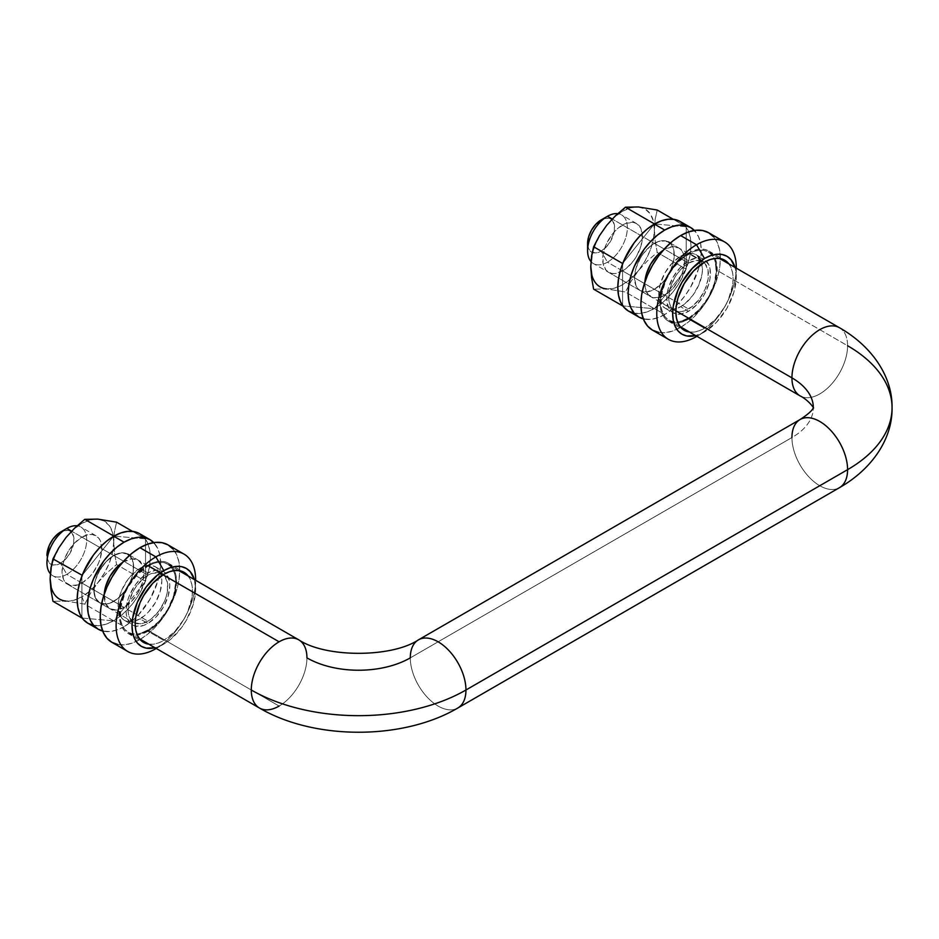 <?xml version="1.0" encoding="UTF-8"?>
<svg xmlns="http://www.w3.org/2000/svg" width="939" height="939" viewBox="0 0 939 939"><rect width="100%" height="100%" fill="white"/><g stroke="black" fill="none" stroke-linecap="round" stroke-linejoin="round"><path stroke-width="0.7" stroke-dasharray="4.7 3.52" d="M799.922 395.788A39.356 22.724 120 0 0 830.311 385.448A39.356 22.724 120 0 0 847.588 345.728L716.398 269.986A39.356 22.724 120 0 0 708.252 251.969A39.356 22.724 120 0 0 677.923 262.521A39.356 22.724 120 0 0 660.751 302.123L675.869 310.844L660.751 302.123A39.356 22.724 120 0 0 668.897 320.14A39.356 22.724 120 0 0 699.226 309.588A39.356 22.724 120 0 0 716.398 269.986L847.588 345.728A39.356 22.724 120 0 0 839.595 327.805M839.595 487.587A39.356 22.724 60 0 1 809.218 477.247A39.356 22.724 60 0 1 791.941 437.539A73.089 42.196 0 0 0 813.338 407.702A73.089 42.196 180 0 1 791.941 437.539L410.296 657.875A39.356 22.724 -120 0 0 427.585 697.583A39.356 22.724 -120 0 0 457.962 707.924M259.27 707.924A39.356 22.724 120 0 0 279.106 706.069A39.356 22.724 120 0 0 306.936 657.875A39.356 22.724 -60 0 1 279.106 706.069L147.928 630.327L279.106 706.069M607.474 262.181A28.111 16.233 -60 0 1 590.948 261.523A28.111 16.233 120 0 0 593.425 263.577A28.111 16.233 120 0 0 607.474 262.181L688.58 309.001A28.111 16.233 -60 0 1 674.519 310.398A28.111 16.233 -60 0 1 670.211 287.874A28.111 16.233 -60 0 1 688.58 263.108L612.228 219.022L688.58 263.108L696.186 260.455L702.63 261.711L705.107 263.765L708.065 270.326L708.065 279.282L705.107 289.259L699.614 298.766L692.454 306.325L684.695 310.809L680.975 311.654L674.519 310.398L670.211 305.445L669.084 301.783L668.697 297.534L670.211 287.874L674.519 277.944L677.535 273.343L684.695 265.784L688.58 263.108A28.111 16.233 -60 0 1 702.63 261.711A28.111 16.233 -60 0 1 706.938 284.235A28.111 16.233 -60 0 1 688.58 309.001L607.474 262.181A28.111 16.233 120 0 0 625.844 237.414A28.111 16.233 120 0 0 621.536 214.89A28.111 16.233 120 0 0 617.756 213.658A28.111 16.233 -60 0 1 626.63 234.339A28.111 16.233 -60 0 1 607.474 262.181L601.113 251.171L607.474 262.181M587.603 243.365A19.12 11.033 120 0 0 601.113 251.171L595.948 252.967L591.558 252.11L588.624 248.741L587.603 243.365M66.822 574.328A28.111 16.233 -60 0 1 50.295 573.659A28.111 16.233 120 0 0 52.772 575.724A28.111 16.233 120 0 0 66.822 574.328L147.928 621.149A28.111 16.233 -60 0 1 133.866 622.545A28.111 16.233 -60 0 1 129.559 600.021A28.111 16.233 -60 0 1 147.928 575.243L71.575 531.169L147.928 575.243L144.043 577.919L136.883 585.49L133.866 590.079L129.559 600.021L128.044 609.669L128.432 613.93L129.559 617.58L133.866 622.545L140.322 623.789L147.928 621.149L151.801 618.472L158.973 610.902L164.454 601.406L166.285 596.382L167.424 591.417L167.424 582.462L164.454 575.9L158.973 572.731L151.801 573.447L147.928 575.243A28.111 16.233 -60 0 1 161.978 573.846A28.111 16.233 -60 0 1 166.285 596.382A28.111 16.233 -60 0 1 147.928 621.149L66.822 574.328A28.111 16.233 120 0 0 85.191 549.561A28.111 16.233 120 0 0 80.883 527.025A28.111 16.233 120 0 0 77.115 525.793A28.111 16.233 -60 0 1 85.977 546.486A28.111 16.233 -60 0 1 66.822 574.328L60.472 563.306L66.822 574.328M46.95 555.501A19.12 11.033 120 0 0 60.472 563.306L57.831 564.539L52.96 565.02L49.227 562.86L47.208 558.4M839.443 327.711A39.356 22.724 -60 0 1 847.588 345.728A39.356 22.724 -60 0 1 830.416 385.33A39.356 22.724 -60 0 1 800.087 395.882M800.098 419.51L800.087 419.522A39.356 22.724 -120 0 0 791.941 437.539A39.356 22.724 -120 0 0 809.113 477.141A39.356 22.724 -120 0 0 839.443 487.681L839.443 487.681M142.493 632.851L137.27 634.036L132.469 633.837L128.244 632.276L124.781 629.412L122.211 625.339L120.626 620.221L120.626 607.686L124.781 593.706L128.244 586.84L137.27 574.656L147.928 566.064A39.356 22.724 120 0 0 122.211 600.749A39.356 22.724 120 0 0 128.244 632.276A39.356 22.724 120 0 0 147.928 630.327A39.356 22.724 120 0 0 173.633 595.655A39.356 22.724 120 0 0 167.6 564.116A39.356 22.724 120 0 0 147.928 566.064L163.046 574.797L147.928 566.064L153.35 563.553L158.574 562.367L163.386 562.555L167.6 564.116L171.062 566.992L173.633 571.053L175.217 576.17L175.757 582.133L173.633 595.655L167.6 609.552L158.574 621.735L147.928 630.327M418.289 639.952A39.356 22.724 -120 0 0 410.296 657.875A73.089 42.196 180 0 1 306.936 657.875A39.356 22.724 120 0 0 298.942 639.952M457.809 708.018A39.356 22.724 60 0 1 427.48 697.477A39.356 22.724 60 0 1 410.296 657.875L791.941 437.539M892.05 407.702A151.789 87.632 0 0 0 847.588 345.728M715.87 264.023L714.286 258.918L711.715 254.845L708.252 251.969L704.039 250.408L699.226 250.22L694.003 251.406L683.146 257.673L673.11 268.261L668.897 274.693L665.434 281.559L661.279 295.539L661.279 308.086L662.864 313.192L665.434 317.265L668.897 320.14L673.11 321.701L677.923 321.889L683.146 320.704M688.58 318.192L699.226 309.588L708.252 297.417L714.286 283.508L716.398 269.986M603.754 218.728L608.625 218.247L612.357 220.407L614.376 224.867L614.376 230.947L610.679 241.077L606.289 246.992L601.113 251.171A19.12 11.033 120 0 0 614.634 227.754A19.12 11.033 120 0 0 601.113 219.949M63.101 530.875L67.972 530.394L71.704 532.542L73.723 537.002L73.723 543.094L70.026 553.224L65.636 559.139L60.472 563.306A19.12 11.033 120 0 0 73.981 539.902A19.12 11.033 120 0 0 60.472 532.096M680.622 306.713A30.917 17.853 120 0 0 700.823 279.458A30.917 17.853 120 0 0 696.081 254.68A30.917 17.853 120 0 0 680.622 256.218L688.58 260.807A30.917 17.853 -60 0 1 704.039 259.281A30.917 17.853 -60 0 1 708.781 284.059A30.917 17.853 -60 0 1 688.58 311.302L680.622 306.713L688.58 311.302L696.938 304.553L704.039 294.975L708.781 284.059L710.025 278.601L710.025 268.754L708.781 264.728L704.039 259.281L700.717 258.049L696.938 257.896L688.58 260.807L680.212 267.556L673.11 277.122L668.38 288.05L667.136 293.508L666.713 298.672L668.38 307.382L673.11 312.828L680.212 314.213L688.58 311.302A30.917 17.853 -60 0 1 673.11 312.828A30.917 17.853 -60 0 1 668.38 288.05A30.917 17.853 -60 0 1 688.58 260.807L680.622 256.218A30.917 17.853 120 0 0 660.422 283.461A30.917 17.853 120 0 0 665.164 308.238A30.917 17.853 120 0 0 680.622 306.713L672.254 309.624L668.474 309.471L665.164 308.238L662.441 305.985L660.422 302.792L658.755 294.083L660.422 283.461L665.164 272.533L672.254 262.967L680.622 256.218L684.895 254.234L692.771 253.46L696.081 254.68L700.823 260.138L702.489 268.836L702.067 274.012L698.804 284.998L692.771 295.445L684.895 303.767L680.622 306.713M688.58 319.107A40.483 23.369 120 0 0 715.025 283.437A40.483 23.369 120 0 0 708.816 250.995A40.483 23.369 120 0 0 688.58 253.002L704.473 262.181L688.58 253.002A40.483 23.369 120 0 0 662.136 288.672A40.483 23.369 120 0 0 668.333 321.115A40.483 23.369 120 0 0 688.58 319.107L704.473 328.286L688.58 319.107L682.993 321.69L677.618 322.91L672.676 322.711L668.333 321.115L664.777 318.157L662.136 313.966L660.504 308.708L660.504 295.808L664.777 281.43L668.333 274.364L677.618 261.84L688.58 253.002L694.156 250.42L699.532 249.199L704.473 249.398L708.816 250.995L712.372 253.953L715.025 258.143L716.645 263.401L717.196 269.528L715.025 283.437L708.816 297.745L704.473 304.353L699.532 310.269L688.58 319.107M728.887 263.882A40.483 23.369 -60 0 1 729.45 296.982A40.483 23.369 -60 0 1 704.473 328.286L715.436 319.448L724.72 306.924L728.277 299.858L732.549 285.479L733.101 278.707L732.549 272.58L730.918 267.322L728.277 263.131M696.926 336.315L704.473 331.96A44.978 25.963 -60 0 1 695.682 335.599L704.473 331.96L696.926 336.315M652.511 330.152A56.223 32.454 120 0 0 680.622 327.371L696.527 336.549L680.622 327.371A56.223 32.454 120 0 0 717.349 277.827A56.223 32.454 120 0 0 708.734 232.778M736.282 268.155A56.223 32.454 -60 0 1 696.527 336.549A56.223 32.454 120 0 0 736.282 267.697L736.282 276.876A44.978 25.963 -60 0 1 704.473 331.96L716.645 322.136L726.962 308.215L733.864 292.322L736.282 276.876A44.978 25.963 -60 0 0 735.037 267.439L736.282 276.876M688.58 331.901L693.522 332.089L698.898 330.88L704.473 328.286A40.483 23.369 -60 0 1 689.543 332.054M658.544 332.383L665.411 332.652L672.864 330.962L680.622 327.371L688.381 322.007L695.834 315.093L702.712 306.877L708.734 297.698L713.675 287.886L717.349 277.827L719.614 267.908L720.377 258.507L719.614 249.997L717.349 242.696L713.675 236.874M591.863 256.183L595.044 245.49L600.091 234.973L606.688 225.337L614.352 217.238L622.58 211.228L625.421 207.19L622.58 211.228L630.82 207.73L638.485 206.967A44.978 25.963 120 0 0 622.58 211.228A44.978 25.963 120 0 0 606.711 225.301M622.58 270.902A28.111 16.233 120 0 0 640.95 246.135A28.111 16.233 120 0 0 636.642 223.611A28.111 16.233 120 0 0 622.58 225.008L654.389 243.365A28.111 16.233 -60 0 1 668.439 241.969A28.111 16.233 -60 0 1 672.747 264.493A28.111 16.233 -60 0 1 654.389 289.271L622.58 270.902L654.389 289.271A28.111 16.233 -60 0 1 640.328 290.656A28.111 16.233 -60 0 1 636.02 268.131A28.111 16.233 -60 0 1 654.389 243.365L622.58 225.008A28.111 16.233 120 0 0 604.223 249.774A28.111 16.233 120 0 0 608.531 272.298A28.111 16.233 120 0 0 622.58 270.902L626.466 268.225L633.625 260.666L636.642 256.065L640.95 246.135L642.464 236.475L640.95 228.564L636.642 223.611L633.625 222.496L626.466 223.2L618.707 227.684L614.975 231.147L611.535 235.243L606.054 244.75L603.084 254.727L603.084 263.683L606.054 270.244L611.535 273.413L614.975 273.554L622.58 270.902M638.485 206.967L645.07 209.01L650.128 213.693L653.309 220.712L654.389 229.597L655.152 219.35L657.23 210.031L655.152 219.35L654.389 229.597L655.164 240.795L657.23 252.438L686.186 269.153L654.389 308.72L622.85 305.903L654.389 308.72L686.186 269.153L657.23 252.438L647.3 261.019L638.485 270.573L631.219 281.007L625.421 291.994L654.389 308.72L625.421 291.994L606.688 288.942L593.624 289.153L606.688 288.942L600.091 286.9L595.044 282.216L591.863 275.197M622.58 263.824L622.58 305.527L622.58 263.824M654.131 224.233L622.85 263.155L654.131 224.233M686.186 226.757L654.647 223.94L686.186 226.757L673.169 219.233L686.186 226.757L686.186 269.153L686.186 226.757M638.508 270.549A44.978 25.963 120 0 0 654.389 229.597L653.309 239.727L650.128 250.42L645.07 260.936L638.485 270.573L630.82 278.672L622.58 284.681L614.352 288.179L606.688 288.942A44.978 25.963 120 0 0 638.461 270.608M654.389 289.271L661.995 283.132L665.434 279.024L670.916 269.528L673.885 259.54L673.885 250.584L672.747 246.934L670.916 244.023L665.434 240.853L658.262 241.569L650.504 246.041L643.344 253.612L640.328 258.202L636.02 268.131L634.506 277.791L636.02 285.702L637.863 288.613L640.328 290.656L646.783 291.912L654.389 289.271A28.111 16.233 120 0 0 672.747 264.493A28.111 16.233 120 0 0 668.439 241.969A28.111 16.233 120 0 0 654.389 243.365L664.718 249.328A28.111 16.233 -60 0 1 678.78 247.943A28.111 16.233 -60 0 1 683.087 270.467A28.111 16.233 -60 0 1 664.718 295.233L654.389 289.271L664.718 295.233A28.111 16.233 -60 0 1 650.668 296.63A28.111 16.233 -60 0 1 644.905 281.935L645.234 288.015L648.192 294.576L653.685 297.745L660.845 297.029L668.603 292.557L672.324 289.095L678.78 280.397L683.087 270.467L684.601 260.807L683.087 252.896L681.245 249.985L678.78 247.943L672.324 246.687L664.718 249.328L654.389 243.365A28.111 16.233 120 0 0 636.02 268.131A28.111 16.233 120 0 0 640.328 290.656A28.111 16.233 120 0 0 654.389 289.271L661.995 283.132L665.434 279.024L670.916 269.528L673.885 259.54L673.885 250.584L672.747 246.934L670.916 244.023L665.434 240.853L658.262 241.569L650.504 246.041L643.344 253.612L640.328 258.202L636.02 268.131L634.506 277.791L636.02 285.702L637.863 288.613L640.328 290.656L646.783 291.912L654.389 289.271M638.508 206.967A44.978 25.963 120 0 1 654.389 229.597L655.164 240.795L657.23 252.438L647.3 261.019L638.485 270.573L631.219 281.007L625.421 291.994L606.688 288.942M606.664 225.36A44.978 25.963 120 0 0 590.784 266.312M664.718 314.518A51.727 29.86 -60 0 1 643.332 318.884L650.727 319.377L657.593 317.828L664.718 314.518L654.389 308.544L664.718 314.518A51.727 29.86 -60 0 0 697.278 272.721A51.727 29.86 -60 0 0 694.391 230.454L698.51 236.616L700.6 243.33L701.292 251.171L700.6 259.81L698.51 268.941L690.588 287.217L685.047 295.668L678.721 303.215L671.855 309.588L664.718 314.518M628.531 311.114A51.727 29.86 120 0 0 654.389 308.544A51.727 29.86 120 0 0 688.181 262.967A51.727 29.86 120 0 0 680.247 221.522M663.169 250.302A28.111 16.233 -60 0 1 664.718 249.328L663.169 250.302M684.801 225.301L688.181 230.642L690.259 237.367L690.963 245.196L690.259 253.847L688.181 262.967L680.247 281.242L674.707 289.705L668.38 297.252L661.526 303.614L654.389 308.544L647.253 311.854L640.386 313.415L634.071 313.157M139.97 568.353A30.917 17.853 120 0 0 119.769 595.608A30.917 17.853 120 0 0 124.511 620.386A30.917 17.853 120 0 0 139.97 618.848L147.928 623.449A30.917 17.853 -60 0 1 132.469 624.975A30.917 17.853 -60 0 1 127.727 600.197A30.917 17.853 -60 0 1 147.928 572.954L139.97 568.353L147.928 572.954L143.655 575.9L135.779 584.222L129.746 594.669L127.727 600.197L126.061 610.82L126.483 615.503L129.746 622.721L132.469 624.975L135.779 626.207L143.655 625.421L147.928 623.449L156.297 616.688L163.386 607.122L168.128 596.195L169.795 585.572L169.372 580.889L166.109 573.67L163.386 571.417L156.297 570.043L147.928 572.954A30.917 17.853 -60 0 1 163.386 571.417A30.917 17.853 -60 0 1 168.128 596.195A30.917 17.853 -60 0 1 147.928 623.449L139.97 618.848A30.917 17.853 120 0 0 160.17 591.605A30.917 17.853 120 0 0 155.44 566.827A30.917 17.853 120 0 0 139.97 568.353L144.242 566.381L152.118 565.595L155.44 566.827L158.151 569.081L161.414 576.3L161.837 580.983L160.17 591.605L155.44 602.533L148.339 612.099L144.242 615.902L135.709 620.832L127.821 621.606L124.511 620.386L121.788 618.132L118.525 610.913L118.525 601.066L119.769 595.608L121.788 590.079L127.821 579.621L131.601 575.114L139.97 568.353M147.928 644.037L152.869 644.236L158.245 643.015L163.82 640.433L147.928 631.243A40.483 23.369 120 0 0 174.372 595.572A40.483 23.369 120 0 0 168.163 563.142A40.483 23.369 120 0 0 147.928 565.149L163.82 574.328L147.928 565.149A40.483 23.369 120 0 0 121.483 600.819A40.483 23.369 120 0 0 127.681 633.25A40.483 23.369 120 0 0 147.928 631.243L163.82 640.433A40.483 23.369 -60 0 1 148.89 644.189M195.629 580.29A56.223 32.454 -60 0 1 155.874 648.696A56.223 32.454 120 0 0 195.629 579.832L195.629 589.011A44.978 25.963 -60 0 1 163.832 644.095A44.978 25.963 -60 0 1 163.82 644.095L156.273 648.462L163.82 644.095A44.978 25.963 -60 0 1 155.041 647.746L163.82 644.095L170.029 639.811L181.497 627.71L186.309 620.362L193.211 604.47L195.629 589.011A44.978 25.963 -60 0 0 194.385 579.586L195.629 589.011M111.858 642.299A56.223 32.454 120 0 0 139.97 639.506L155.874 648.696L139.97 639.506A56.223 32.454 120 0 0 176.696 589.974A56.223 32.454 120 0 0 168.081 544.913M188.246 576.03A40.483 23.369 -60 0 1 188.798 609.118A40.483 23.369 -60 0 1 163.82 640.433L174.783 631.583L184.067 619.059L187.624 611.993L191.896 597.615L192.448 590.854L191.896 584.727L190.265 579.457L187.624 575.278M147.928 631.243L142.341 633.837L136.977 635.057L132.023 634.858L127.681 633.25L124.124 630.304L121.483 626.113L119.852 620.855L119.852 607.956L124.124 593.577L127.681 586.511L136.977 573.987L142.341 568.999L153.503 562.555L158.879 561.334L163.832 561.534L168.163 563.142L171.72 566.1L174.372 570.278L175.992 575.537L176.544 581.675L174.372 595.572L168.163 609.881L163.832 616.5L153.503 627.393L147.928 631.243M117.891 644.53L124.758 644.8L132.223 643.109L139.97 639.506L147.728 634.154L155.181 627.229L162.06 619.024L168.081 609.834L173.022 600.021L176.696 589.974L178.962 580.056L179.725 570.654L178.962 562.144L176.696 554.832L173.022 549.022M87.879 623.25A51.727 29.86 120 0 0 113.736 620.691L124.077 626.653L131.202 621.724L138.068 615.362L149.935 599.352L157.858 581.077L159.947 571.957L160.651 563.306L159.947 555.477L157.858 548.752L153.738 542.589A51.727 29.86 -60 0 1 156.625 584.868A51.727 29.86 -60 0 1 124.077 626.653L113.736 620.691A51.727 29.86 120 0 0 147.529 575.114A51.727 29.86 120 0 0 139.594 533.669M113.736 555.501A28.111 16.233 120 0 0 95.367 580.279A28.111 16.233 120 0 0 99.687 602.803A28.111 16.233 120 0 0 113.736 601.406L124.077 607.38A28.111 16.233 -60 0 1 110.016 608.765A28.111 16.233 -60 0 1 104.252 594.07L105.708 603.812L110.016 608.765L116.471 610.021L124.077 607.38L113.736 601.406A28.111 16.233 120 0 0 132.106 576.64A28.111 16.233 120 0 0 127.786 554.116A28.111 16.233 120 0 0 113.736 555.501L124.077 561.475L113.736 555.501L106.13 561.639L99.687 570.349L95.367 580.279L93.865 589.938L95.367 597.838L99.687 602.803L106.13 604.059L109.863 603.214L117.61 598.73L124.781 591.171L130.263 581.664L132.106 576.64L133.232 571.675L133.232 562.719L132.106 559.069L127.786 554.116L121.342 552.86L113.736 555.501L81.928 537.143A28.111 16.233 120 0 0 63.57 561.921A28.111 16.233 120 0 0 67.878 584.445A28.111 16.233 120 0 0 81.928 583.049L113.736 601.406A28.111 16.233 -60 0 1 99.687 602.803A28.111 16.233 -60 0 1 95.367 580.279A28.111 16.233 -60 0 1 113.736 555.501A28.111 16.233 -60 0 1 127.786 554.116A28.111 16.233 -60 0 1 132.106 576.64A28.111 16.233 -60 0 1 113.736 601.406L81.928 583.049A28.111 16.233 120 0 0 100.297 558.282A28.111 16.233 120 0 0 95.989 535.758A28.111 16.233 120 0 0 81.928 537.143L113.736 555.501L106.13 561.639L102.691 565.748L97.21 575.243L95.367 580.279L94.24 585.232L94.24 594.187L95.367 597.838L99.687 602.803L106.13 604.059L109.863 603.214L117.61 598.73L124.781 591.171L130.263 581.664L132.106 576.64L133.232 571.675L133.232 562.719L130.263 556.17L124.781 553.001L121.342 552.86L113.736 555.501M122.516 562.438A28.111 16.233 -60 0 1 124.077 561.475A28.111 16.233 -60 0 1 138.127 560.078A28.111 16.233 -60 0 1 142.435 582.603A28.111 16.233 -60 0 1 124.077 607.38L131.683 601.242L138.127 592.544L142.435 582.603L143.949 572.954L142.435 565.043L138.127 560.078L131.683 558.834L122.516 562.438M124.077 626.653A51.727 29.86 -60 0 1 102.68 631.031L110.074 631.524L116.941 629.963L124.077 626.653M144.148 537.437L147.529 542.789L149.606 549.515L150.31 557.343L149.606 565.982L147.529 575.114L139.594 593.389L134.054 601.84L127.727 609.399L120.873 615.761L113.736 620.691L106.6 624.001L99.745 625.55L93.419 625.304M66.059 601.077A44.978 25.963 120 0 0 81.928 596.817L84.768 604.141L66.035 601.077L52.971 601.3L66.035 601.077L59.45 599.047L54.392 594.364L51.211 587.333M113.478 536.38L82.198 575.29L113.478 536.38M145.545 538.892L113.995 536.075L145.545 538.892L132.516 531.38L145.545 538.892L145.545 581.3L145.545 538.892M51.211 568.33L54.392 557.637L59.45 547.108L66.035 537.472L73.7 529.373L81.928 523.375L90.167 519.877L97.832 519.114L104.417 521.145L109.476 525.828L112.657 532.859L113.736 541.733L114.511 531.427L116.577 522.178L114.511 531.427L113.736 541.733L114.499 552.86L116.577 564.574L145.545 581.3L116.577 564.574L106.647 573.154L97.832 582.72L90.567 593.155L84.768 604.141L113.736 620.867L145.545 581.3L113.736 620.867L84.768 604.141L66.035 601.077L73.7 600.326L81.928 596.817A44.978 25.963 120 0 0 97.809 582.743M82.198 618.05L113.736 620.867L82.198 618.05M81.928 575.959L81.928 617.674L81.928 575.959M97.832 582.72L106.647 573.154L116.577 564.574L114.499 552.86L113.736 541.733L112.657 551.862L109.476 562.555L104.417 573.083L97.832 582.72L90.167 590.819L81.928 596.817L84.768 604.141L90.567 593.155L97.832 582.72A44.978 25.963 120 0 0 113.736 541.733A44.978 25.963 120 0 0 97.856 519.114A44.978 25.963 120 0 0 66.059 537.448M81.928 583.049L89.545 576.91L92.973 572.802L98.466 563.306L100.297 558.282L101.811 548.622L100.297 540.711L98.466 537.801L92.973 534.643L89.545 534.502L81.928 537.143L74.322 543.282L67.878 551.979L63.57 561.921L62.056 571.569L63.57 579.48L65.401 582.391L70.895 585.56L78.054 584.844L81.928 583.049M66.012 537.507A44.978 25.963 120 0 0 50.131 578.459M133.866 622.545L52.772 575.724M674.519 310.398L593.425 263.577M708.252 251.969L719.415 258.413M128.244 632.276L139.406 638.72M167.6 564.116L178.762 570.56M668.897 320.14L680.059 326.584M702.63 261.711L670.34 243.06M636.642 223.611L621.536 214.89M161.978 573.846L129.688 555.207M95.989 535.758L80.883 527.025M696.081 254.68L704.039 259.281M708.816 250.995L724.72 260.185M696.527 336.549L704.473 331.96M668.333 321.115L684.238 330.293M665.164 308.238L673.11 312.828M608.531 272.298L650.668 296.63M668.439 241.969L678.78 247.943M124.511 620.386L132.469 624.975M127.681 633.25L143.585 642.429M155.874 648.685L163.832 644.095M168.163 563.142L184.067 572.321M155.44 566.827L163.386 571.417M67.878 584.445L110.016 608.765M127.786 554.116L138.127 560.078"/><path stroke-width="1.41" d="M813.338 407.503A73.089 42.196 0 0 0 791.941 377.865A39.356 22.724 120 0 0 799.922 395.788M847.588 345.728A151.789 87.632 180 0 1 892.05 407.702A151.789 87.632 180 0 1 847.588 469.664A39.356 22.724 60 0 1 839.595 487.587M457.962 707.924A39.356 22.724 -120 0 0 465.955 690.001A151.789 87.632 180 0 1 251.288 690.001A39.356 22.724 120 0 0 259.27 707.924M306.936 657.875A73.089 42.196 0 0 0 410.296 657.875A39.356 22.724 60 0 1 418.454 639.858A39.356 22.724 60 0 1 448.772 650.398A39.356 22.724 60 0 1 465.955 690.001L847.588 469.664A39.356 22.724 -120 0 0 830.416 430.062A39.356 22.724 -120 0 0 800.087 419.522L418.454 639.858C391.727 657.805 325.504 657.805 298.79 639.858A39.356 22.724 -60 0 1 306.936 657.875M607.474 216.287L601.113 219.949L607.474 216.287A28.111 16.233 -60 0 1 617.756 213.658A28.111 16.233 120 0 0 607.474 216.287L612.228 219.022L607.474 216.287A28.111 16.233 120 0 0 589.95 238.529A28.111 16.233 120 0 0 590.948 261.523A28.111 16.233 -60 0 1 587.603 250.713A28.111 16.233 -60 0 1 607.474 216.287L601.113 219.949A19.12 11.033 120 0 0 587.603 243.365L588.624 236.792L591.558 230.043L595.948 224.128L603.754 218.728M66.822 528.422L60.472 532.096L66.822 528.422A28.111 16.233 -60 0 1 77.115 525.793A28.111 16.233 120 0 0 66.822 528.422L71.575 531.169L66.822 528.422A28.111 16.233 120 0 0 49.297 550.665A28.111 16.233 120 0 0 50.295 573.659A28.111 16.233 -60 0 1 46.95 562.848A28.111 16.233 -60 0 1 66.822 528.422L60.472 532.096A19.12 11.033 120 0 0 46.95 555.501L49.227 545.524L52.96 539.056L57.831 533.915L63.101 530.875M839.595 327.805A39.356 22.724 120 0 0 809.218 338.146A39.356 22.724 120 0 0 791.941 377.865L675.869 310.844L791.941 377.865A39.356 22.724 -60 0 1 809.113 338.251A39.356 22.724 -60 0 1 839.443 327.711L719.415 258.413M279.106 706.069A39.356 22.724 -60 0 1 259.434 708.018A39.356 22.724 -60 0 1 251.288 690.001A39.356 22.724 -60 0 1 279.106 641.807L163.046 574.797L279.106 641.807A39.356 22.724 -60 0 1 298.79 639.858L178.762 570.56M298.942 639.952A39.356 22.724 120 0 0 279.106 641.807A39.356 22.724 120 0 0 251.288 690.001A151.789 87.632 0 0 0 465.955 690.001A39.356 22.724 -120 0 0 448.666 650.293A39.356 22.724 -120 0 0 418.289 639.952M791.941 437.539A39.356 22.724 60 0 1 799.922 419.616A39.356 22.724 60 0 1 830.311 429.956A39.356 22.724 60 0 1 847.588 469.664A151.789 87.632 0 0 0 892.05 407.702C892.637 437.879 872.988 468.514 839.443 487.681A39.356 22.724 -120 0 0 847.588 469.664L465.955 690.001A39.356 22.724 60 0 1 457.809 708.018C402.901 740.308 314.342 740.308 259.434 708.018L139.406 638.72M680.059 326.584L800.087 395.882A39.356 22.724 -60 0 1 791.941 377.865A73.089 42.196 180 0 1 813.233 405.402M147.928 630.327L142.493 632.851M716.398 269.986L715.87 264.023M683.146 320.704L688.58 318.192M47.208 558.4L46.95 562.848M728.887 263.894L724.72 260.185L720.377 258.577L715.436 258.378L710.06 259.598L704.473 262.181A40.483 23.369 -60 0 1 724.72 260.185A40.483 23.369 -60 0 1 728.887 263.882M696.527 336.549L696.527 336.549A56.223 32.454 -60 0 1 668.415 339.331A56.223 32.454 -60 0 1 659.8 294.283A56.223 32.454 -60 0 1 696.527 244.739A56.223 32.454 120 0 0 656.772 313.591A56.223 32.454 120 0 0 696.527 336.549L696.527 336.549M713.675 236.874L708.734 232.778A56.223 32.454 120 0 0 680.622 235.56L696.527 244.739L704.473 258.507L692.301 268.331L681.984 282.252L678.028 290.104L673.286 306.079L672.676 313.591L673.286 320.41L675.094 326.256L678.028 330.904L681.984 334.19L686.808 335.974L695.693 335.599A44.978 25.963 -60 0 1 672.981 308.297A44.978 25.963 -60 0 1 704.473 258.507L696.527 244.739L680.622 235.56A56.223 32.454 120 0 0 643.896 285.104A56.223 32.454 120 0 0 652.511 330.152L658.544 332.383M696.527 244.739A56.223 32.454 -60 0 1 724.638 241.957A56.223 32.454 -60 0 1 736.282 268.155L736.282 267.697A56.223 32.454 120 0 0 696.527 244.739M704.473 258.507A44.978 25.963 -60 0 1 735.037 267.439L730.918 259.563L726.962 256.288L722.15 254.504L716.645 254.281L710.682 255.631L704.473 258.507M704.473 262.181L693.522 271.019L684.238 283.555L678.028 297.851L676.409 304.999L675.857 311.76L676.409 317.887L678.028 323.145L680.681 327.335L684.238 330.293L689.543 332.054A40.483 23.369 -60 0 1 684.238 330.293A40.483 23.369 -60 0 1 678.028 297.851A40.483 23.369 -60 0 1 704.473 262.181M724.638 241.957L708.734 232.778L702.712 230.548L695.834 230.266L688.381 231.968L680.622 235.56L672.864 240.924L665.411 247.837L658.544 256.042L652.511 265.232L647.57 275.045L643.896 285.104L641.63 295.022L640.868 304.412L641.63 312.933L643.896 320.234L647.57 326.056L652.511 330.152L668.415 339.331M591.863 275.197L590.784 266.312L591.558 277.521L593.624 289.153L622.58 305.879L593.624 289.153L591.558 277.521L590.784 266.312L591.547 256.077L593.624 246.757L599.411 235.783L606.688 225.337L615.479 215.782L625.421 207.19L638.485 206.967L657.23 210.031L673.169 219.233L657.23 210.031L638.508 206.967M622.58 263.472L593.624 246.757L622.58 263.472M654.389 223.916L625.421 207.19L654.389 223.916M606.664 225.36L615.479 215.782L625.421 207.19L638.485 206.967M606.664 288.942A44.978 25.963 120 0 1 590.784 266.312L591.863 256.183M590.784 266.312L591.547 256.077L593.624 246.757L599.411 235.783L606.711 225.301M643.332 318.884A51.727 29.86 -60 0 1 638.86 317.077A51.727 29.86 -60 0 1 630.938 275.632A51.727 29.86 -60 0 1 664.718 230.055L654.389 224.081A51.727 29.86 120 0 0 620.597 269.657A51.727 29.86 120 0 0 628.531 311.114L623.977 307.335L620.597 301.982L618.519 295.269L617.815 287.428L618.519 278.789L620.597 269.657L623.977 260.408L634.071 242.931L640.386 235.384L647.253 229.01L654.389 224.081L664.718 230.055A51.727 29.86 -60 0 1 690.588 227.484A51.727 29.86 -60 0 1 694.391 230.454M644.905 281.935A28.111 16.233 -60 0 1 663.169 250.302L657.112 255.467L650.668 264.164L646.361 274.106L644.905 281.935M644.4 319.131L638.86 317.077L634.318 313.297L630.938 307.957L628.848 301.231L628.144 293.402L628.848 284.752L630.938 275.632L634.318 266.383L644.4 248.905L650.727 241.346L657.593 234.985L664.718 230.055L671.855 226.745L678.721 225.184L685.047 225.442L690.588 227.496L680.247 221.522A51.727 29.86 120 0 0 654.389 224.081L661.526 220.782L668.38 219.221L674.707 219.468L680.247 221.522L684.801 225.301M634.071 313.157L628.531 311.114L638.86 317.077M690.588 227.496L695.13 231.264M148.89 644.189A40.483 23.369 -60 0 1 143.585 642.429A40.483 23.369 -60 0 1 137.387 609.998A40.483 23.369 -60 0 1 163.82 574.328L152.869 583.166L143.585 595.69L140.028 602.756L135.756 617.134L135.204 623.907L135.756 630.034L137.387 635.292L140.028 639.482L143.585 642.429L148.89 644.189M155.874 556.886L163.82 570.654A44.978 25.963 -60 0 1 194.385 579.586L190.265 571.71L186.309 568.424L181.497 566.64L175.992 566.428L170.029 567.778L163.82 570.654L155.874 556.886A56.223 32.454 -60 0 1 183.985 554.104A56.223 32.454 -60 0 1 195.629 580.29L195.629 579.832A56.223 32.454 120 0 0 155.874 556.886L139.97 547.707L155.874 556.886A56.223 32.454 120 0 0 116.119 625.738A56.223 32.454 120 0 0 155.874 648.696A56.223 32.454 120 0 0 155.874 648.685A56.223 32.454 -60 0 1 127.763 651.478A56.223 32.454 -60 0 1 119.147 606.43A56.223 32.454 -60 0 1 155.874 556.886M173.022 549.022L168.081 544.913A56.223 32.454 120 0 0 139.97 547.707A56.223 32.454 120 0 0 103.243 597.239A56.223 32.454 120 0 0 111.858 642.299L117.891 644.53M155.041 647.746A44.978 25.963 -60 0 1 132.329 620.433A44.978 25.963 -60 0 1 163.82 570.654L157.623 574.938L146.155 587.039L137.387 602.239L132.634 618.226L132.023 625.738L132.634 632.546L134.441 638.391L137.387 643.051L141.343 646.325L146.155 648.11L155.041 647.746M188.246 576.03L184.067 572.321L179.725 570.712L174.783 570.513L169.407 571.734L163.82 574.328A40.483 23.369 -60 0 1 184.067 572.321A40.483 23.369 -60 0 1 188.246 576.03M183.985 554.104L168.081 544.913L162.06 542.683L155.181 542.413L147.728 544.104L139.97 547.707L132.223 553.059L124.758 559.984L117.891 568.189L111.858 577.379L106.917 587.192L103.243 597.239L100.989 607.157L100.215 616.559L100.989 625.069L103.243 632.381L106.917 638.191L111.858 642.299L127.763 651.478M102.68 631.031A51.727 29.86 -60 0 1 98.208 629.224A51.727 29.86 -60 0 1 90.285 587.767A51.727 29.86 -60 0 1 124.077 542.19L113.736 536.228L120.873 532.918L127.727 531.357L134.054 531.615L139.594 533.669A51.727 29.86 120 0 0 113.736 536.228L124.077 542.19A51.727 29.86 -60 0 1 149.935 539.632A51.727 29.86 -60 0 1 153.738 542.589M104.252 594.07A28.111 16.233 -60 0 1 122.516 562.438L116.471 567.614L110.016 576.311L105.708 586.241L104.252 594.07M113.736 536.228A51.727 29.86 120 0 0 79.944 581.804A51.727 29.86 120 0 0 87.879 623.25L83.325 619.482L79.944 614.129L77.867 607.404L77.162 599.575L77.867 590.924L79.944 581.804L83.325 572.555L93.419 555.078L99.745 547.519L106.6 541.157L113.736 536.228M103.748 631.266L98.208 629.224L93.665 625.444L90.285 620.092L88.207 613.378L87.503 605.538L88.207 596.899L90.285 587.767L93.665 578.518L103.748 561.041L110.074 553.494L116.941 547.12L124.077 542.19L131.202 538.88L138.068 537.331L144.395 537.577L149.935 539.632L139.594 533.669L144.148 537.437M93.419 625.304L87.879 623.25L98.208 629.224M149.935 539.632L154.477 543.411M113.736 536.052L84.768 519.337L113.736 536.052M51.211 587.333L50.131 578.459L50.894 589.575L52.971 601.3L81.928 618.026L52.971 601.3L50.894 589.575L50.131 578.459L50.906 568.142L52.971 558.893L82.198 575.29L52.971 558.893L58.758 547.918L66.035 537.472L74.827 527.929L84.768 519.337L97.832 519.114L116.577 522.178L132.516 531.38L116.577 522.178L97.856 519.114L84.768 519.337L74.827 527.929L66.059 537.448M66.012 601.077A44.978 25.963 120 0 1 50.131 578.459L51.211 568.33M66.012 537.507L58.758 547.918L52.971 558.893L50.906 568.142L50.131 578.459M800.087 395.882C808.62 400.084 814.864 409.146 813.362 407.972L813.338 407.702M587.603 250.713L587.603 243.365M457.809 708.018L839.443 487.681M892.05 407.702C892.637 377.525 872.988 346.878 839.443 327.711M813.362 407.42C812.998 406.646 815.615 409.451 800.087 419.522M670.34 243.06L668.439 241.969M129.688 555.207L127.786 554.116"/></g></svg>

